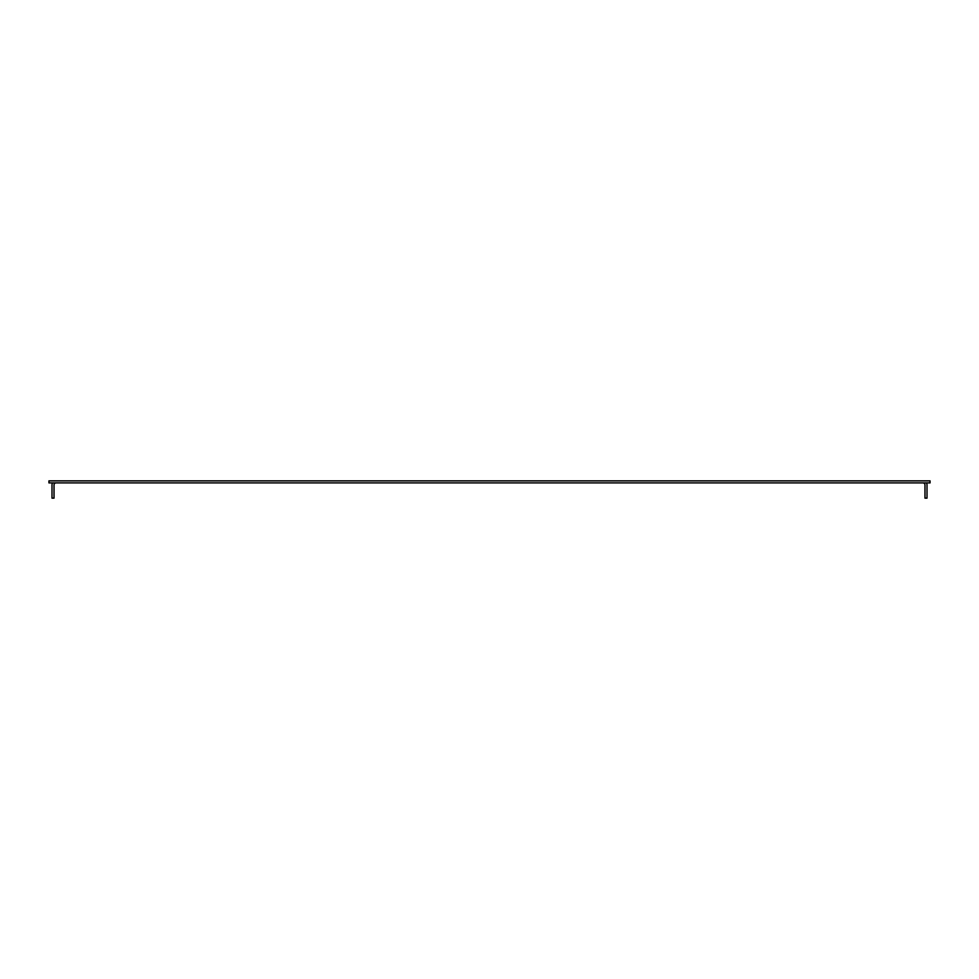 <?xml version="1.0" encoding="UTF-8"?>
<svg xmlns="http://www.w3.org/2000/svg" width="979" height="979" viewBox="0 0 979 979"><rect width="100%" height="100%" fill="white"/><g stroke="black" fill="none" stroke-linecap="round" stroke-linejoin="round"><path stroke-width="1.47" d="M52.536 482.904A4.063 4.063 0 0 0 51.997 484.935L51.997 498.127L54.029 498.127L54.029 484.935A2.031 2.031 0 0 1 56.048 482.904M922.952 482.904A2.031 2.031 0 0 1 924.971 484.935L924.971 498.127L927.003 498.127L927.003 484.935A4.063 4.063 0 0 0 926.464 482.904M48.95 480.873L930.05 480.873L930.05 482.904L48.95 482.904L48.95 480.873"/></g></svg>
